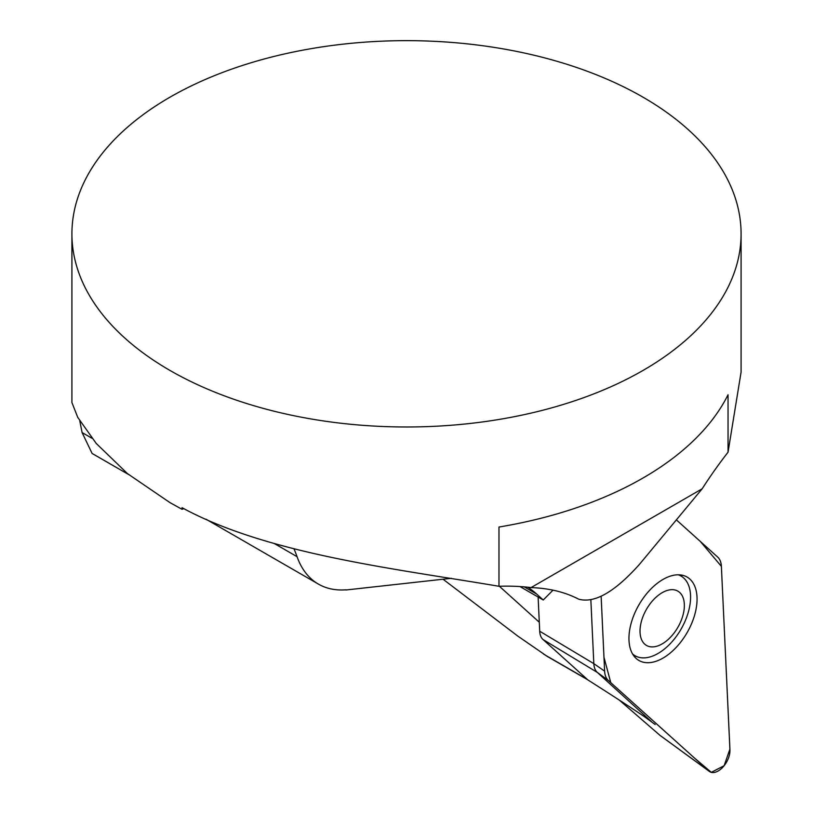 <?xml version="1.0" encoding="UTF-8"?>
<svg xmlns="http://www.w3.org/2000/svg" width="813" height="813" viewBox="0 0 813 813"><rect width="100%" height="100%" fill="white"/><g stroke="black" fill="none" stroke-linecap="round" stroke-linejoin="round"><path stroke-width="1.22" d="M79.826 421.012L82.093 432.567L92.154 453.552L93.292 454.132M498.979 586.285L498.979 527.027A334.58 193.169 0 0 0 728.042 394.772L728.042 452.201A292.751 169.023 120 0 0 702.168 488.796L531.052 587.586A480.95 277.68 120 0 0 498.979 586.285C395.342 568.673 267.304 554.222 182.041 507.688L182.041 509.304L169.917 502.586L127.478 473.623L96.259 443.481L77.753 417.374L71.961 402.659M169.917 370.403A334.58 193.169 180 0 1 71.92 233.819A334.58 193.169 180 0 1 406.5 40.65A334.58 193.169 180 0 1 741.08 233.819A334.58 193.169 180 0 1 534.537 412.282A334.58 193.169 180 0 1 169.917 370.403M741.05 372.313L728.042 452.201M547.271 656.416L517.871 636.142L443.044 579.222M499.355 586.264L539.293 622.24M519.974 586.559L543.257 599.994L536.61 594.018L524.253 586.874M553.003 590.157L543.257 599.994M182.041 509.304A209.114 120.731 -60 0 1 183.86 508.633M293.991 548.887A209.114 120.731 -60 0 1 297.06 556.681L274.225 543.49M345.596 589.832L345.881 589.811A125.466 72.438 -60 0 1 318.411 584.1A125.466 72.438 -60 0 1 297.06 556.681M345.881 589.994L451.418 578.297M527.8 587.22A213.291 123.149 -60 0 1 536.61 594.018M702.168 488.796L639.435 564.385C614.689 592.088 594.384 603.663 578.521 599.11C564.994 592.077 549.171 588.236 531.052 587.586M678.245 574.791A46.006 26.565 -60 0 1 681.05 576.061A46.006 26.565 -60 0 1 681.05 629.181A46.006 26.565 -60 0 1 635.044 655.735A46.006 26.565 -60 0 1 632.555 653.947M654.424 598.785A31.372 18.11 -60 0 1 684.058 609.882A31.372 18.11 -60 0 1 648.083 646.193A31.372 18.11 -60 0 1 654.424 598.785M538.115 597.027L539.71 631.234A22.083 12.754 120 0 0 542.993 639.496L587.911 679.942C621.335 701.223 642.514 715.115 651.447 721.619L597.321 672.412A23.445 13.536 -60 0 1 593.825 663.652L590.858 600.004M660.298 735.592L709.414 771.456A16.595 9.583 -60 0 0 722.655 767.381A16.595 9.583 -60 0 0 729.932 749.921L721.385 566.376L729.911 749.119L724.129 765.694L711.324 772.35L694.292 757.868L610.776 682.686L603.968 657.25L601.132 596.336L604.618 671.142A24.908 14.38 120 0 0 608.327 680.451L708.966 771.08L660.654 735.836M717.676 557.068L676.314 519.822L700.308 541.417L721.385 566.376A24.908 14.38 120 0 0 717.676 557.068M659.953 735.328L619.221 700.034M628.998 640.451A48.16 27.805 120 0 0 637.758 659.729A48.16 27.805 120 0 0 687.087 632.656A48.16 27.805 120 0 0 685.867 576.417A48.16 27.805 120 0 0 648.388 591.681A48.16 27.805 120 0 0 628.998 640.451M587.271 679.363L543.734 654.231M91.92 438.237L82.093 432.567M604.618 671.142L593.825 663.652L539.71 631.234M542.993 639.496L597.321 672.412L608.327 680.451M655.166 724.515L644.709 716.883M680.562 574.923A47.245 27.276 -60 0 1 682.219 576.803M636.284 656.376A47.245 27.276 -60 0 1 633.825 655.878M71.92 233.819L71.92 402.659M741.08 233.819L741.08 372.313M587.718 679.77L546.397 655.918M318.411 584.1L205.984 519.192M128.566 474.497L92.184 453.491M681.05 576.061L678.875 574.801M635.044 655.735L632.87 654.485"/></g></svg>

